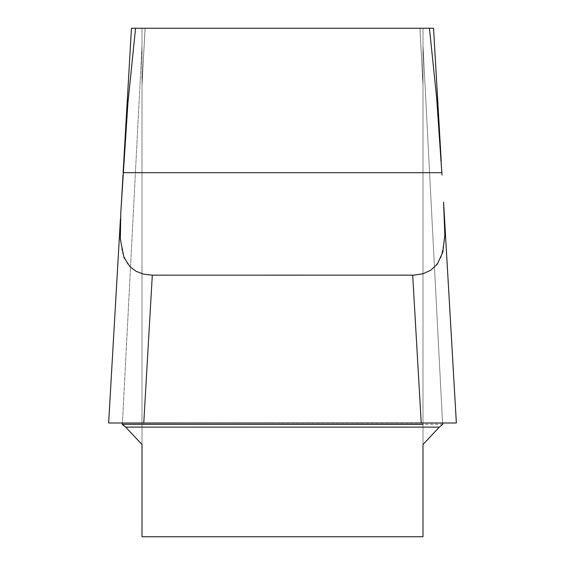 <?xml version="1.0" encoding="UTF-8"?>
<svg xmlns="http://www.w3.org/2000/svg" width="565" height="565" viewBox="0 0 565 565"><rect width="100%" height="100%" fill="white"/><g stroke="black" fill="none" stroke-linecap="round" stroke-linejoin="round"><path stroke-width="0.42" stroke-dasharray="2.83 2.12" d="M441.992 175.079L433.503 28.25L419.901 28.25L422.994 28.25L422.994 85.068L422.994 28.25L419.929 28.25L433.503 28.25L441.992 175.079L437.141 103.586L429.435 28.25L135.565 28.25L128.347 97.816L124.47 149.774M444.493 217.695L456.365 422.994L443.567 202.235L456.329 422.994L108.671 422.994L456.329 422.994L108.671 422.994L121.433 202.235L120.161 234.934L122.238 252.322L127.704 264.13L134.336 270.275L141.907 273.707L152.31 275.169L412.69 275.169L422.246 273.94M422.994 273.735L428.757 271.398L434.838 266.934L441.025 257.527L444.669 239.221L444.57 219.1M441.865 172.692L123.135 172.692L123.008 175.079L131.497 28.25L145.071 28.25L131.497 28.25L123.008 175.079M125.663 427.112L142.006 444.507L142.006 28.25L142.006 536.75L422.994 536.75L422.994 45.588L422.994 444.507L439.337 427.112L125.663 427.112L125.098 426.54M422.994 85.612L422.994 45.588L422.994 85.612L419.901 28.25L422.994 85.605M123.163 424.958L122.379 424.47L142.006 45.588L122.358 424.223M442.953 422.994L442.621 424.47L422.994 45.588L442.621 424.47L439.337 427.112M429.435 28.25L433.539 28.25L441.223 161.131M135.565 28.25L131.461 28.25L123.77 161.265M142.006 28.25L145.099 28.25L142.006 28.25M442.663 424.018L442.621 424.47L422.994 424.47M108.635 422.994L121.433 202.235M419.929 28.25L422.994 85.068L419.929 28.25M142.006 85.068L145.071 28.25L142.006 85.068M412.69 275.169L421.236 422.994M143.764 422.994L152.31 275.169M122.365 424.301L122.047 422.994L108.671 422.994L442.776 423.312M142.006 85.605L145.099 28.25L142.006 85.612M120.43 219.1L120.811 212.419L120.43 219.1"/><path stroke-width="0.85" d="M444.57 219.1L443.567 202.235L444.839 234.934L442.762 252.322L437.296 264.13L430.664 270.275L423.093 273.707L414.131 275.141L152.31 275.169L143.764 274.195L136.243 271.398L130.162 266.934L123.975 257.527L120.331 239.221L120.797 212.412L127.859 103.586L135.565 28.25L429.435 28.25L436.653 97.816L441.992 175.079M123.008 175.079L121.433 202.235M124.47 149.774L123.135 172.692L441.865 172.692M422.246 273.94L422.994 273.735M439.337 427.112L422.994 444.507L422.994 536.75L142.006 536.75L142.006 444.507L125.663 427.112L439.337 427.112L442.621 424.47L442.953 422.994M125.098 426.54L123.163 424.958M122.379 424.47L122.047 422.994L122.379 424.47L125.663 427.112M135.565 28.25L131.461 28.25L123.77 161.265M429.435 28.25L433.539 28.25L441.223 161.131M108.635 422.994L120.43 219.1L108.635 422.994L456.365 422.994L444.493 217.695M152.31 275.169L143.764 422.994M421.236 422.994L412.69 275.169M422.994 424.47L122.365 424.301M442.776 423.312L442.621 424.47"/></g></svg>
